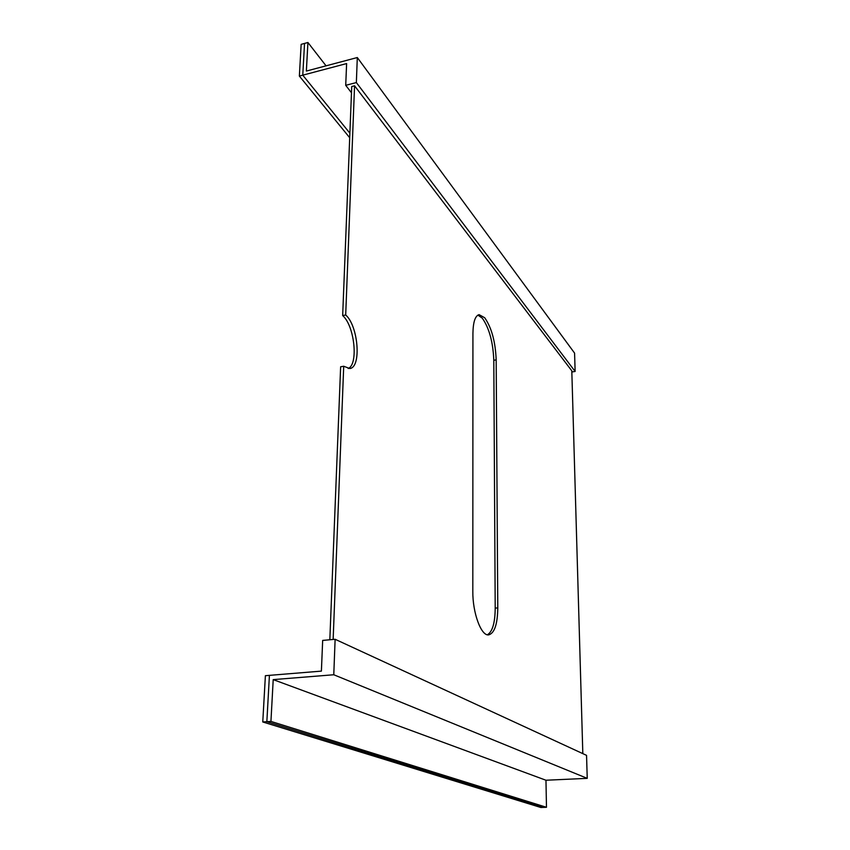 <?xml version="1.0" encoding="UTF-8"?>
<svg xmlns="http://www.w3.org/2000/svg" width="850" height="850" viewBox="0 0 850 850"><rect width="100%" height="100%" fill="white"/><g stroke="black" fill="none" stroke-linecap="round" stroke-linejoin="round"><path stroke-width="1.27" d="M484.712 317.751L479.092 314.649C475.182 315.796 473.131 322.012 472.929 333.328L472.812 591.228C472.558 612.988 481.249 636.352 488.729 634.865C494.53 633.154 497.547 624.155 497.781 607.888L496.177 359.879C495.444 341.764 491.619 327.717 484.712 317.751M477.913 315.095L482.311 318.187C489.239 328.142 493.064 342.168 493.797 360.272L495.21 608.133C495.061 622.869 492.458 631.752 487.401 634.769M345.716 85.319L356.352 82.578L357.308 57.534L306.361 71.06L307.923 42.5L304.534 43.424L302.77 75.172L346.619 63.569L345.716 85.319L351.486 92.777M582.824 753.631L571.806 370.823L354.556 85.797L351.73 86.519L342.667 315.562C354.556 325.784 358.615 364.353 348.181 368.539M571.848 371.981L575.131 371.45L574.579 353.111L357.308 57.534M356.352 82.578L575.131 371.45M335.123 639.285L322.671 640.411L321.396 671.117L269.418 675.357L266.847 721.692L543.681 807.394L546.476 807.287L545.966 780.236L587.233 778.356L586.553 755.352L335.123 639.285L333.774 674.751L587.233 778.356M329.832 639.763L340.638 366.786L343.708 366.254L349.743 368.517C361.611 367.646 358.371 325.901 345.695 314.989L354.556 85.797M333.147 639.455L343.708 366.254M307.923 42.5L326.06 65.832M302.77 75.172L349.881 133.195L302.77 75.172L304.534 43.424L301.155 44.359L299.359 76.075L302.77 75.172M345.695 314.989L342.667 315.562M262.767 721.969L265.391 675.686L269.418 675.357L266.847 721.692L262.767 721.969L540.887 807.5L543.681 807.394L266.847 721.692L270.938 721.416L546.476 807.287M270.938 721.416L273.211 679.617L545.966 780.236M273.211 679.617L333.774 674.751M349.701 137.721L299.359 76.075M495.21 608.133L497.781 607.888M493.797 360.272L496.177 359.879"/></g></svg>
